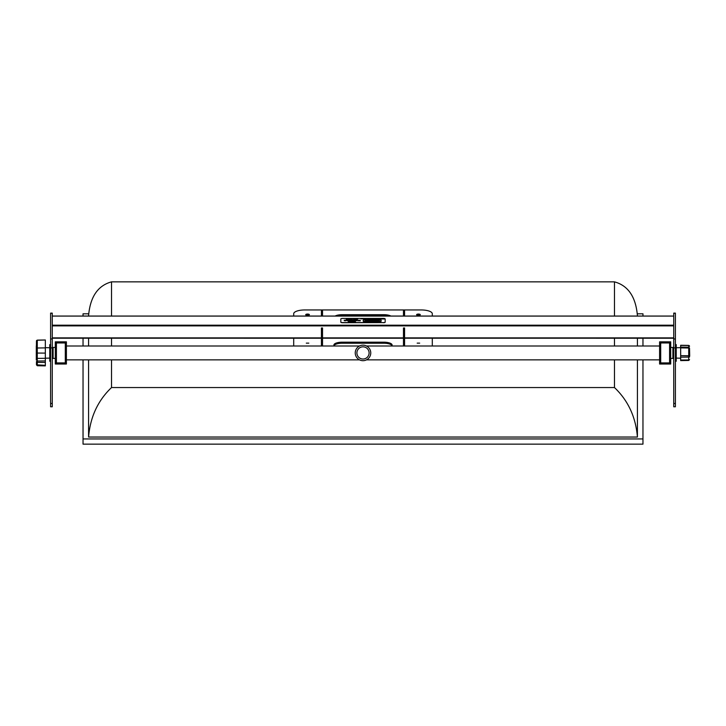 <?xml version="1.0" encoding="UTF-8"?>
<svg xmlns="http://www.w3.org/2000/svg" width="726" height="726" viewBox="0 0 726 726"><rect width="100%" height="100%" fill="white"/><g stroke="black" fill="none" stroke-linecap="round" stroke-linejoin="round"><path stroke-width="1.09" d="M659.598 346.003L366.494 346.003M359.506 346.003L66.402 346.003M659.598 359.86L366.494 359.86M359.506 359.86L66.402 359.86M66.402 364.016L66.402 341.837L65.295 341.837A1.107 1.107 0 0 1 66.402 342.953L66.402 362.909A1.107 1.107 0 0 1 65.295 364.016L66.402 364.016M66.402 362.909L65.295 362.909L65.295 364.016L56.428 364.016L56.428 362.909L55.312 362.909L55.312 364.016L56.428 364.016A1.107 1.107 0 0 1 55.312 362.909L55.312 342.953L56.428 342.953L56.428 341.837L55.312 341.837L55.312 342.953A1.107 1.107 0 0 1 56.428 341.837L65.295 341.837L65.295 342.953L56.428 342.953L56.428 362.909L65.295 362.909L65.295 342.953L66.402 342.953M659.598 341.837L659.598 342.953A1.107 1.107 0 0 1 660.705 341.837L659.598 341.837M670.688 362.909L669.572 362.909L669.572 364.016L660.705 364.016L660.705 362.909L659.598 362.909L659.598 364.016L660.705 364.016A1.107 1.107 0 0 1 659.598 362.909L659.598 342.953L660.705 342.953L660.705 362.909L669.572 362.909L669.572 342.953L660.705 342.953L660.705 341.837L669.572 341.837A1.107 1.107 0 0 1 670.688 342.953L670.688 362.909A1.107 1.107 0 0 1 669.572 364.016L670.688 364.016L670.688 341.837L669.572 341.837L669.572 342.953L670.688 342.953M672.902 347.436L673.456 347.999L673.456 357.864L672.902 358.417L672.902 347.436L670.688 347.436M672.902 358.417L670.688 358.417M52.544 357.864L52.544 347.999L53.098 347.436L53.098 358.417L52.544 357.864M55.312 347.436L53.098 347.436M55.312 358.417L53.098 358.417M419.682 343.135L417.187 343.135L419.682 343.135M308.813 343.135L306.318 343.135L308.813 343.135M309.394 314.694A1.833 0.626 0 0 0 307.561 314.068A1.833 0.626 0 0 0 305.728 314.694A1.833 0.626 0 0 0 307.561 315.32A1.833 0.626 0 0 0 309.394 314.694M308.577 315.211A1.833 0.626 0 0 0 306.544 315.211A1.833 0.626 0 0 1 307.561 315.111A1.833 0.626 0 0 1 308.577 315.211M420.272 314.694A1.833 0.626 0 0 0 418.439 314.068A1.833 0.626 0 0 0 416.606 314.694A1.833 0.626 0 0 0 418.439 315.32A1.833 0.626 0 0 0 420.272 314.694M419.456 315.211A1.833 0.626 0 0 0 417.423 315.211A1.833 0.626 0 0 1 418.439 315.111A1.833 0.626 0 0 1 419.456 315.211M432.297 316.046L432.297 313.741A11.09 3.793 0 0 0 421.207 309.957L304.793 309.957A11.09 3.793 0 0 0 293.703 313.741L293.703 316.046M293.703 338.234L293.703 346.003M432.297 346.003L432.297 338.234M342.209 342.182A8.313 2.84 180 0 0 333.896 345.031L333.896 346.003A8.313 2.84 0 0 1 342.209 343.226L383.791 343.226L383.791 342.182L342.209 342.182L342.209 343.226M383.791 342.182A8.313 2.84 180 0 1 392.104 345.031L392.104 346.003A8.313 2.84 0 0 0 383.791 343.226M335.131 316.046A8.313 2.84 180 0 1 342.209 314.694L342.209 315.737A8.313 2.84 0 0 0 338.425 316.046M387.575 316.046A8.313 2.84 0 0 0 383.791 315.737L383.791 314.694L342.209 314.694M383.791 314.694A8.313 2.84 180 0 1 390.869 316.046M383.791 315.737L342.209 315.737M322.525 346.003L322.525 329.958L321.418 329.958L321.418 327.97L322.525 327.97L322.525 329.958M321.418 346.003L321.418 329.958M404.582 346.003L404.582 329.958L403.475 329.958L403.475 327.97L404.582 327.97L404.582 329.958M403.475 346.003L403.475 329.958M675.398 313.115L675.398 406.778L673.737 406.778L673.737 313.115L675.398 313.115M52.263 313.115L52.263 406.778L50.602 406.778L50.602 313.115L52.263 313.115M322.525 316.046L322.525 310.374L321.418 310.374L321.418 316.046M404.582 316.046L404.582 310.374L403.475 310.374L403.475 316.046M675.398 361.249L676.233 361.249L676.233 344.614L675.398 344.614M50.602 361.249L49.767 361.249L49.767 344.614L50.602 344.614M689.537 349.188L689.537 356.965M689.7 355.985L689.537 348.897L689.537 355.985M689.537 346.302L689.537 346.257A0.835 0.717 -0 0 0 688.72 345.531L680.661 345.413L680.661 360.595L688.72 360.459L688.72 359.969L680.661 360.042M689.537 348.897L689.537 349.805M689.537 348.798L689.537 348.725A0.835 0.717 180 0 0 688.72 348.008L680.661 347.89M688.72 360.323L689.537 359.624L688.72 359.969L688.72 355.767A0.835 0.717 180 0 1 689.537 356.484L688.72 357.092L680.661 357.156M36.3 345.875L36.3 360.032L36.3 345.875M36.3 360.032L36.463 341.02M45.339 339.977L37.28 340.122L36.463 340.975A0.835 0.717 0 0 1 37.28 340.249L45.339 339.977L45.339 365.732M37.28 340.249L37.28 362.374L36.463 361.956L36.463 364.833L45.339 365.323M36.463 364.888L37.28 365.605M36.463 361.956L36.463 361.766A0.835 0.717 180 0 1 37.28 361.049L45.339 360.931M355.241 352.927C355.504 350.422 355.504 350.422 355.241 352.927A7.759 7.759 0 0 1 363 345.168A7.759 7.759 0 0 1 370.759 352.927A7.759 7.759 0 0 1 363 360.686A7.759 7.759 0 0 1 355.241 352.927M355.313 351.847L355.45 351.139M356.902 352.927A6.098 6.098 0 0 0 363 359.025A6.098 6.098 0 0 0 369.098 352.927A6.098 6.098 0 0 0 363 346.828A6.098 6.098 0 0 0 356.902 352.927M370.759 352.927C370.496 355.431 370.496 355.431 370.759 352.927M370.687 354.007L370.55 354.724M642.964 444.149L83.036 444.149L83.036 438.94L642.964 438.94L642.964 444.149M637.419 316.046L637.419 315.692C635.813 296.88 628.162 285.599 614.468 281.851L111.532 281.851L111.532 316.046M88.581 316.046L88.581 315.692C90.187 296.88 97.838 285.599 111.532 281.851M614.468 281.851L614.468 316.046M614.468 338.234L614.468 346.003M614.468 359.86L614.468 387.548L111.532 387.548C97.883 400.534 90.233 417.033 88.581 437.043L637.419 437.043C635.767 417.033 628.117 400.534 614.468 387.548M111.532 338.234L111.532 346.003M111.532 359.86L111.532 387.548M637.383 313.804L642.964 313.804L642.964 316.046M642.964 338.234L642.964 346.003M642.964 359.86L642.964 438.94M88.617 313.804L83.036 313.804L83.036 316.046M637.419 338.234L637.419 346.003M637.419 359.86L637.419 437.043M88.581 338.234L88.581 346.003M88.581 359.86L88.581 437.043M83.036 338.234L83.036 346.003M83.036 359.86L83.036 438.94M372.538 320.665L370.505 320.665L372.538 320.665M372.946 320.665L370.596 320.819M375.451 320.692L377.066 320.692M377.075 320.665L375.451 320.665L377.075 320.665M375.043 320.665L377.484 320.665M380.832 321.355A13.54 4.628 0 0 0 380.978 320.665A13.54 4.628 0 0 0 380.832 319.975L380.633 319.903A72.455 24.784 0 0 0 363.726 319.903L363.526 319.975A13.54 4.628 0 0 0 363.372 320.665A13.54 4.628 0 0 0 363.526 321.355L363.726 321.418A72.455 24.784 0 0 0 380.633 321.418L380.832 321.355M381.186 320.665A13.749 4.701 0 0 0 381.032 319.966L380.651 319.839A72.664 24.856 0 0 0 363.699 319.839L363.318 319.966A13.749 4.701 0 0 0 363.172 320.665A13.749 4.701 0 0 0 363.318 321.364L363.699 321.491A72.664 24.856 0 0 0 380.651 321.491L381.032 321.364A13.749 4.701 0 0 0 381.186 320.665L381.186 320.72A13.749 4.701 0 0 1 381.032 321.418L380.651 321.545A72.664 24.856 0 0 1 363.699 321.545L363.318 321.418A13.749 4.701 0 0 1 363.172 320.72A13.749 4.701 0 0 0 363.172 320.72L363.172 320.665M357.646 319.159L356.82 319.24M357.546 319.504L356.693 319.54M357.392 319.558L356.666 319.195M356.43 319.676L354.497 319.621L355.994 319.05L356.43 319.676M353.408 319.113L354.197 319.05L354.043 319.676L353.408 319.113L354.043 319.159M352.382 319.612L351.974 319.05L352.382 319.612M352.128 319.104L352.128 319.558M350.549 319.422L351.357 319.213L350.231 319.213M351.275 319.485L350.313 319.485M348.171 319.05L349.288 319.05L349.288 319.676L348.235 319.676L349.052 319.367L348.171 319.05L348.97 319.386M349.142 319.458L348.444 319.676M347.073 319.095L346.266 319.331L348.008 319.386L346.411 319.322M347.863 319.395L347.073 319.15M346.964 319.331L346.266 319.331M360.014 320.239L360.377 320.81L359.506 320.81L359.869 320.239M359.379 320.81L357.945 320.756L358.671 320.193L359.379 320.81M357.01 320.756L356.03 320.347L357.01 320.193L357.01 320.756L356.157 320.62M355.54 320.447L354.978 320.801L354.624 320.193L355.54 320.239M355.114 320.456L354.624 320.193M354.406 320.193L353.616 320.81L352.827 320.193L354.406 320.193L353.616 320.756L352.827 320.193M351.72 320.828L350.994 320.656L352.464 320.475L350.994 320.293L352.409 320.275L350.994 320.656M352.464 320.529L351.72 320.284M349.533 320.193L350.658 320.193L350.658 320.81L349.596 320.81L350.413 320.502L349.533 320.193L350.34 320.529M350.504 320.593L349.814 320.81M349.288 320.81L348.353 320.81L349.142 320.701L348.353 320.193L349.288 320.193L349.288 320.81M347.881 320.239L348.244 320.81L347.373 320.81L347.736 320.239M345.839 320.239L346.629 320.375L345.712 320.828L345.685 320.239M344.215 320.248L345.349 320.193L344.741 320.828L344.233 320.602L344.986 320.248L344.215 320.248L344.85 320.302M345.349 320.193L344.387 320.647M355.195 321.382L355.558 321.945L354.687 321.945L355.05 321.382M354.451 321.337L353.698 321.836L354.469 321.945L353.444 321.945L354.324 321.309L353.78 321.836M353.281 321.473L352.337 321.564M352.019 321.609L350.885 321.609M349.605 321.382L350.74 321.328L350.132 321.963L349.633 321.745L350.386 321.382L349.605 321.382L350.241 321.436M350.74 321.328L349.778 321.79M349.46 321.609L348.326 321.609M361.466 318.877L360.94 318.877M363 318.814L362.156 318.814M366.249 318.768L365.641 318.868L366.249 318.723M368.046 318.841L367.465 318.759M368.155 318.814L367.329 318.805M369.961 318.768L369.352 318.868L369.961 318.723M371.44 318.65L370.714 318.759M376.032 318.768L375.424 318.868L376.032 318.723M377.184 318.65L376.458 318.759M380.197 318.814L379.444 318.95M340.821 319.004L340.821 322.045A1.661 0.572 0 0 0 342.49 322.607L383.51 322.607A1.661 0.572 0 0 0 385.179 322.045L385.179 319.004A1.661 0.572 0 0 0 383.51 318.442L342.49 318.442A1.661 0.572 0 0 0 340.821 319.004M384.444 319.004L380.705 318.95L384.444 319.004M379.144 318.814L378.31 318.814M378.019 318.877L377.493 318.877M373.282 318.841L372.692 318.759M373.391 318.814L372.565 318.805M372.266 318.768L371.658 318.868L372.266 318.723M369.044 318.841L368.463 318.759M369.153 318.814L368.327 318.805M365.432 318.65L364.706 318.759M363.889 318.859L363.172 318.732L363.989 318.805M374.453 321.083L374.852 320.52L373.237 320.52L373.237 321.128L373.636 320.52L374.852 321.083M373.636 320.574L374.453 320.574M367.283 320.302L366.675 321.128L368.3 321.128L367.692 320.302M377.665 320.665L379.48 321.128L379.48 320.248L377.665 320.665L379.48 321.083M380.978 320.692A13.54 4.628 0 0 0 380.832 320.021L380.633 319.957A72.455 24.784 0 0 0 363.726 319.957L363.526 320.021A13.54 4.628 0 0 0 363.372 320.692M365.487 320.302L364.879 321.128L366.503 321.128L365.886 320.302M369.017 320.783L369.833 320.783M369.017 320.593L368.608 320.248L368.608 321.128L370.233 321.128L370.233 320.248L369.017 320.302M370.995 320.593L372.538 320.692M342.49 322.607L342.49 322.716A1.661 0.572 180 0 1 340.821 322.144L340.821 322.045M342.49 322.716L383.51 322.607M385.179 322.045L385.179 322.144A1.661 0.572 180 0 1 383.51 322.716M379.072 320.937L379.072 320.384L378.074 320.665L379.072 320.937L379.072 320.438L378.074 320.692M364.879 321.083L366.503 321.083M366.675 321.083L368.3 321.083M367.692 320.937L367.692 320.248L367.283 320.937M370.523 320.729L371.476 320.729M384.444 318.95L383.319 319.004M383.092 318.95L382.067 319.004M381.84 318.95L380.814 319.004M380.097 318.859L379.444 318.859M379.045 318.859L378.409 318.859M377.202 318.814L376.358 318.95M377.103 318.859L376.458 318.868M374.77 318.95L374.108 319.004M373.2 318.886L372.747 318.886M371.458 318.814L370.614 318.95M371.358 318.859L370.714 318.868M368.962 318.886L368.509 318.886M367.964 318.886L367.51 318.886M365.441 318.814L364.606 318.95M365.341 318.859L364.706 318.868M362.9 318.859L362.256 318.859M349.315 321.609L348.48 321.609L349.315 321.609M349.315 321.663L348.48 321.663M350.676 321.718L350.132 321.963M350.132 321.908L349.633 321.745M351.874 321.609L351.039 321.609L351.874 321.609M351.874 321.663L351.039 321.663M352.936 321.899L352.255 321.899M352.709 321.7L352.192 321.509M354.469 321.899L353.444 321.899M355.05 321.836L355.05 321.328L355.195 321.836M355.558 321.899L354.687 321.899M345.277 320.583L344.741 320.828M344.741 320.774L344.233 320.602M346.629 320.32L345.685 320.774M346.329 320.375L345.839 320.629L346.329 320.375M347.736 320.701L347.736 320.193L347.881 320.701M348.244 320.756L347.373 320.756M349.142 320.465L348.353 320.248M349.142 320.701L348.353 320.529M349.288 320.756L348.353 320.756M352.618 320.475L351.72 320.774M351.72 320.23L351.13 320.384M355.686 320.756L354.642 320.602M355.54 320.701L354.787 320.656M356.856 320.701L356.303 320.665M356.856 320.456L356.176 320.402M359.379 320.756L358.662 320.311L358.109 320.81M359.869 320.701L359.869 320.193L360.014 320.701M360.377 320.756L359.506 320.756M348.008 319.34L347.119 319.685M347.119 319.631L346.366 319.522M351.121 319.54L350.458 319.54M351.212 319.259L350.377 319.268M356.43 319.621L354.969 319.204L354.642 319.676M321.418 329.813L322.525 329.813M403.475 329.813L404.582 329.813M675.398 313.287L673.737 313.287M675.398 338.96L673.737 338.96M675.398 347.899L673.737 347.899M675.398 403.475L673.737 403.475M52.263 313.287L50.602 313.287M52.263 338.96L50.602 338.96M52.263 347.899L50.602 347.899M52.263 403.475L50.602 403.475M673.737 338.207L404.582 338.207L673.737 338.234M403.475 338.207L322.525 338.207L403.475 338.234M321.418 338.207L52.263 338.207L321.418 338.234M673.737 325.892L52.263 325.892M52.263 337.871L321.418 337.871M322.525 337.871L403.475 337.871M404.582 337.871L673.737 337.871M673.737 316.082L52.263 316.082M52.263 325.184L673.737 325.184M688.72 345.531L688.72 347.246L680.661 347.11M680.661 355.649L688.72 355.767L688.72 347.246L689.537 348.081M45.339 362.437L37.28 362.374L37.28 365.741L45.339 365.877M36.463 359.125A0.835 0.717 180 0 1 37.28 358.408L45.339 358.281M36.463 353.063L45.339 353.09M36.463 348.725A0.835 0.717 0 0 1 37.28 348.008L45.339 347.89M322.525 310.374L321.418 310.374M404.582 310.374L403.475 310.374M52.263 316.046L673.737 316.046M688.72 360.459L689.537 359.624L688.72 360.459M676.233 358.118L680.661 358.199M689.537 346.238L688.72 345.404L680.661 345.258M676.233 347.736L680.661 347.663M49.767 347.736L45.339 347.663M49.767 358.118L45.339 358.199"/></g></svg>

